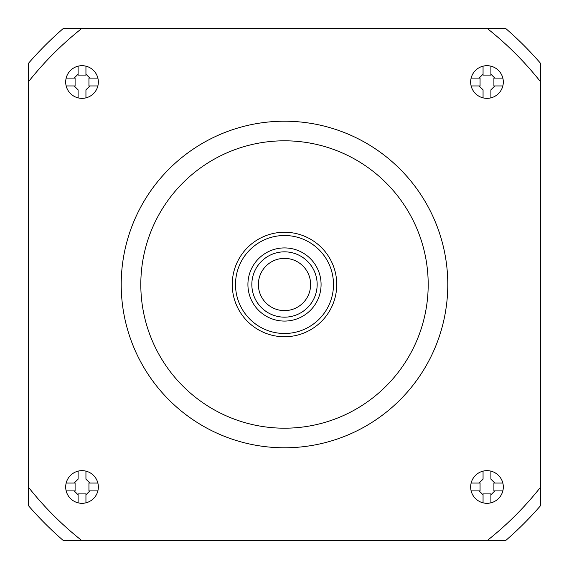<?xml version="1.0" encoding="UTF-8"?>
<svg xmlns="http://www.w3.org/2000/svg" width="569" height="569" viewBox="0 0 569 569"><rect width="100%" height="100%" fill="white"/><g stroke="black" fill="none" stroke-linecap="round" stroke-linejoin="round"><path stroke-width="0.85" d="M251.839 284.5A32.661 32.661 0 0 0 284.5 317.161A32.661 32.661 0 0 0 317.161 284.5A32.661 32.661 0 0 0 284.5 251.839A32.661 32.661 0 0 0 251.839 284.5M310.624 284.5A26.124 26.124 0 0 0 284.5 258.376A26.124 26.124 0 0 0 258.376 284.5A26.124 26.124 0 0 0 284.5 310.624A26.124 26.124 0 0 0 310.624 284.5M235.509 284.5A48.991 48.991 0 0 0 284.5 333.491A48.991 48.991 0 0 0 333.491 284.5A48.991 48.991 0 0 0 284.5 235.509A48.991 48.991 0 0 0 235.509 284.5M487.228 28.457L81.772 28.457A326.585 326.585 0 0 0 28.457 81.772L28.457 487.228A326.585 326.585 0 0 0 81.772 540.543L487.228 540.543A326.585 326.585 0 0 0 540.543 487.228L540.543 81.772A326.585 326.585 0 0 0 487.228 28.457M121.211 284.5A163.289 163.289 0 0 0 284.5 447.789A163.289 163.289 0 0 0 447.789 284.5A163.289 163.289 0 0 0 284.5 121.211A163.289 163.289 0 0 0 121.211 284.5M503.309 486.979A16.33 16.33 0 0 0 486.979 470.655A16.33 16.33 0 0 0 470.655 486.979A16.33 16.33 0 0 0 486.979 503.309A16.33 16.33 0 0 0 503.309 486.979M82.021 503.309A16.33 16.33 0 0 0 98.345 486.979A16.33 16.33 0 0 0 82.021 470.655A16.33 16.33 0 0 0 65.691 486.979A16.33 16.33 0 0 0 82.021 503.309M65.691 82.021A16.33 16.33 0 0 0 82.021 98.345A16.33 16.33 0 0 0 98.345 82.021A16.33 16.33 0 0 0 82.021 65.691A16.33 16.33 0 0 0 66.651 87.548M486.979 65.691A16.33 16.33 0 0 0 470.655 82.021A16.33 16.33 0 0 0 486.979 98.345A16.33 16.33 0 0 0 503.309 82.021A16.33 16.33 0 0 0 486.979 65.691M94.02 498.053L92.356 499.625M69.375 476.644L70.947 474.98M70.947 94.02L69.375 92.356M92.356 69.375L94.02 70.947M474.98 70.947L476.644 69.375M499.625 92.356L498.053 94.02M498.053 474.98L499.625 476.644M476.644 499.625L474.98 498.053M428.194 284.5A143.694 143.694 0 0 1 284.5 428.194A143.694 143.694 0 0 1 140.806 284.5A143.694 143.694 0 0 1 284.5 140.806A143.694 143.694 0 0 1 428.194 284.5M232.244 284.5A52.256 52.256 0 0 0 284.5 336.756A52.256 52.256 0 0 0 336.756 284.5A52.256 52.256 0 0 0 284.5 232.244A52.256 52.256 0 0 0 232.244 284.5M140.664 540.543A293.675 293.675 0 0 0 140.678 540.55L63.337 540.55A338.342 338.342 0 0 1 28.45 505.663L28.45 428.322A293.675 293.675 0 0 0 28.457 428.336M28.457 140.664A293.675 293.675 0 0 0 28.45 140.678L28.45 63.337A338.342 338.342 0 0 1 63.337 28.45L140.678 28.45A293.675 293.675 0 0 0 140.664 28.457M428.336 28.457A293.675 293.675 0 0 0 428.322 28.45L505.663 28.45A338.342 338.342 0 0 1 540.55 63.337L540.55 140.678A293.675 293.675 0 0 0 540.543 140.664M540.543 428.336A293.675 293.675 0 0 0 540.55 428.322L540.55 505.663A338.342 338.342 0 0 1 505.663 540.55L428.322 540.55A293.675 293.675 0 0 0 428.336 540.543M146.944 540.55L428.322 540.55L146.944 540.55M540.55 422.056L540.55 325.653L540.55 422.056M540.55 242.7L540.543 325.653M146.944 28.45L428.322 28.45L146.944 28.45M28.45 146.944L28.45 428.322L28.45 146.944M490.898 471.132L490.898 479.141L494.817 483.06L493.906 483.06L493.906 490.898L494.817 490.898L490.898 494.817L490.898 493.906L483.06 493.906L483.06 494.817L479.141 490.898L480.058 490.898L480.058 483.06L479.141 483.06L483.06 479.141L483.06 471.132M490.898 502.832L490.898 494.817M483.06 494.817L483.06 502.832M471.132 490.898L479.141 490.898M479.141 483.06L471.132 483.06M502.832 483.06L494.817 483.06M494.817 490.898L502.832 490.898M85.94 471.132L85.94 479.141L89.859 483.06L88.942 483.06L88.942 490.898L89.859 490.898L85.94 494.817L85.94 493.906L78.102 493.906L78.102 494.817L74.183 490.898L75.094 490.898L75.094 483.06L74.183 483.06L78.102 479.141L78.102 471.132M85.94 502.832L85.94 494.817M78.102 494.817L78.102 502.832M66.168 490.898L74.183 490.898M74.183 483.06L66.168 483.06M97.868 483.06L89.859 483.06M89.859 490.898L97.868 490.898M78.102 97.868L78.102 89.859L74.183 85.94L75.094 85.94L75.094 78.102L74.183 78.102L78.102 74.183L78.102 75.094L85.94 75.094L85.94 74.183L89.859 78.102L88.942 78.102L88.942 85.94L89.859 85.94L85.94 89.859L85.94 97.868M66.168 85.94L74.183 85.94M74.183 78.102L66.168 78.102M78.102 66.168L78.102 74.183M85.94 74.183L85.94 66.168M97.868 78.102L89.859 78.102M89.859 85.94L97.868 85.94M483.06 97.868L483.06 89.859L479.141 85.94L480.058 85.94L480.058 78.102L479.141 78.102L483.06 74.183L483.06 75.094L490.898 75.094L490.898 74.183L494.817 78.102L493.906 78.102L493.906 85.94L494.817 85.94L490.898 89.859L490.898 97.868M471.132 85.94L479.141 85.94M479.141 78.102L471.132 78.102M483.06 66.168L483.06 74.183M490.898 74.183L490.898 66.168M502.832 78.102L494.817 78.102M494.817 85.94L502.832 85.94M540.55 249.229L540.55 322.381M247.92 284.5A36.58 36.58 0 0 0 284.5 321.08A36.58 36.58 0 0 0 321.08 284.5A36.58 36.58 0 0 0 284.5 247.92A36.58 36.58 0 0 0 247.92 284.5"/></g></svg>
